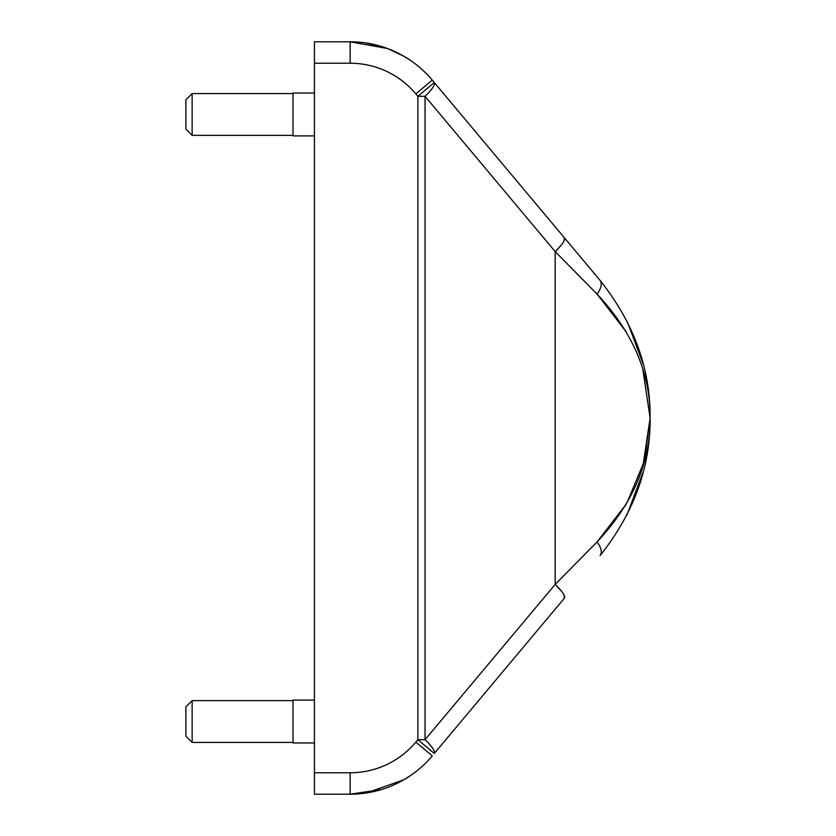 <?xml version="1.0" encoding="UTF-8"?>
<svg xmlns="http://www.w3.org/2000/svg" width="836" height="836" viewBox="0 0 836 836"><rect width="100%" height="100%" fill="white"/><g stroke="black" fill="none" stroke-linecap="round" stroke-linejoin="round"><path stroke-width="1.25" d="M293.018 93.036L293.018 135.892L293.018 93.036L314.44 93.036L293.018 93.036M192.134 135.369L293.018 135.369L192.134 135.369L192.134 93.559L293.018 93.559L192.134 93.559L185.885 99.808L185.885 129.12L192.134 135.369L185.885 129.12L185.885 99.808L192.134 93.559L192.134 135.369M314.44 135.892L293.018 135.892L314.44 135.892M293.018 700.108L293.018 742.964L293.018 700.108L314.44 700.108L293.018 700.108M192.134 742.441L293.018 742.441L192.134 742.441L192.134 700.631L293.018 700.631L192.134 700.631L185.885 706.88L185.885 736.192L192.134 742.441L185.885 736.192L185.885 706.88L192.134 700.631L192.134 742.441L185.885 736.192L192.134 742.441M314.44 742.964L293.018 742.964L314.44 742.964M192.134 700.631L185.885 706.88L192.134 700.631M625.715 504.996L597.134 541.853C632.862 503.648 650.523 462.36 650.115 418C650.502 467.293 633.824 513.168 600.081 555.616L600.081 555.616C602.307 552.512 601.324 547.925 597.134 541.853L555.177 584.416L425.054 739.693L417.875 739.693L415.837 742.117L432.264 755.88L415.837 742.117L417.875 739.693L434.292 753.455L417.875 739.693L425.054 739.693A21.422 4.776 40 0 1 434.292 753.455L564.415 598.179L434.292 753.455A21.422 4.776 -140 0 0 425.054 739.693L555.177 584.416A21.422 4.776 40 0 1 564.415 598.179L434.292 753.455L564.415 598.179C565.429 595.984 562.346 591.397 555.177 584.416L597.134 541.853C601.324 547.925 602.307 552.512 600.081 555.616C633.824 513.168 650.502 467.293 650.115 418L650.115 418.345M555.188 584.437L561.092 590.707M564.081 595.159L564.415 598.179M643.354 471.399L627.073 514.673M650.115 418.094L642.863 466.373M434.292 82.545L432.264 80.12L434.292 82.545L417.875 96.307L434.292 82.545L564.415 237.821L432.264 80.12L434.292 82.545L417.875 96.307L434.292 82.545A21.422 4.776 140 0 1 425.054 96.307L417.875 96.307L417.875 739.693L417.875 96.307L425.054 96.307A21.422 4.776 -40 0 0 434.292 82.545L564.415 237.821A21.422 4.776 140 0 1 555.177 251.584L425.054 96.307L425.054 739.693L425.054 96.307L555.177 251.584C562.346 244.603 565.418 240.016 564.415 237.821L600.081 280.384C602.307 283.488 601.324 288.075 597.134 294.147L555.177 251.584L555.177 584.416L555.177 251.584L597.134 294.147C632.862 332.352 650.523 373.64 650.115 418C650.523 462.36 632.862 503.648 597.134 541.853L626.185 504.202M625.767 331.077L597.134 294.147C601.324 288.075 602.307 283.488 600.081 280.384C633.824 322.832 650.502 368.707 650.115 418C650.523 373.64 632.862 332.352 597.134 294.147L626.248 331.902M626.833 503.105L644.357 461.169L650.115 418L642.863 369.627L650.115 418C650.502 368.707 633.824 322.832 600.081 280.384L564.415 237.821L564.07 240.872M564.352 240.225A21.422 4.776 140 0 0 564.467 237.894M561.113 245.272L555.407 251.354M417.875 96.307L415.837 93.883L432.264 80.12L415.837 93.883L417.875 96.307M600.081 280.384L564.415 237.821L600.081 280.384M627.554 322.299L643.354 364.6M578.366 275.096L571.584 268.22M314.44 41.8L350.148 41.8A107.133 107.133 0 0 1 432.264 80.12A107.133 107.133 0 0 0 350.148 41.8L350.148 63.222A85.7 85.7 0 0 1 415.837 93.883A85.7 85.7 0 0 0 350.148 63.222L350.148 41.8L314.44 41.8L314.44 63.222L350.148 63.222L314.44 63.222L314.44 41.8M314.44 772.777L314.44 63.222L314.44 772.777L350.148 772.777L314.44 772.777L314.44 794.2L350.148 794.2L350.148 772.777A85.7 85.7 0 0 0 415.837 742.117A85.7 85.7 0 0 1 350.148 772.777L350.148 794.2L314.44 794.2M432.264 755.88A107.133 107.133 0 0 1 350.148 794.2A107.133 107.133 0 0 0 432.264 755.88M365.51 42.908L381.206 46.398M391.478 50.087L392.324 50.453M403.276 55.907L410.225 60.223M359.95 793.751L381.185 789.602M411.197 775.108L403.276 780.092M392.324 785.547L391.478 785.913M381.216 789.602L350.148 794.2L371.644 792.016M366.325 792.977L403.663 779.883M404.499 779.392L410.162 775.808M398.553 782.642L393.432 785.067M382.606 789.163L381.561 789.487M380.923 789.686L380.004 789.957M379.502 790.104L373.169 791.702M403.663 56.117L387.496 48.519L350.148 41.8"/></g></svg>
